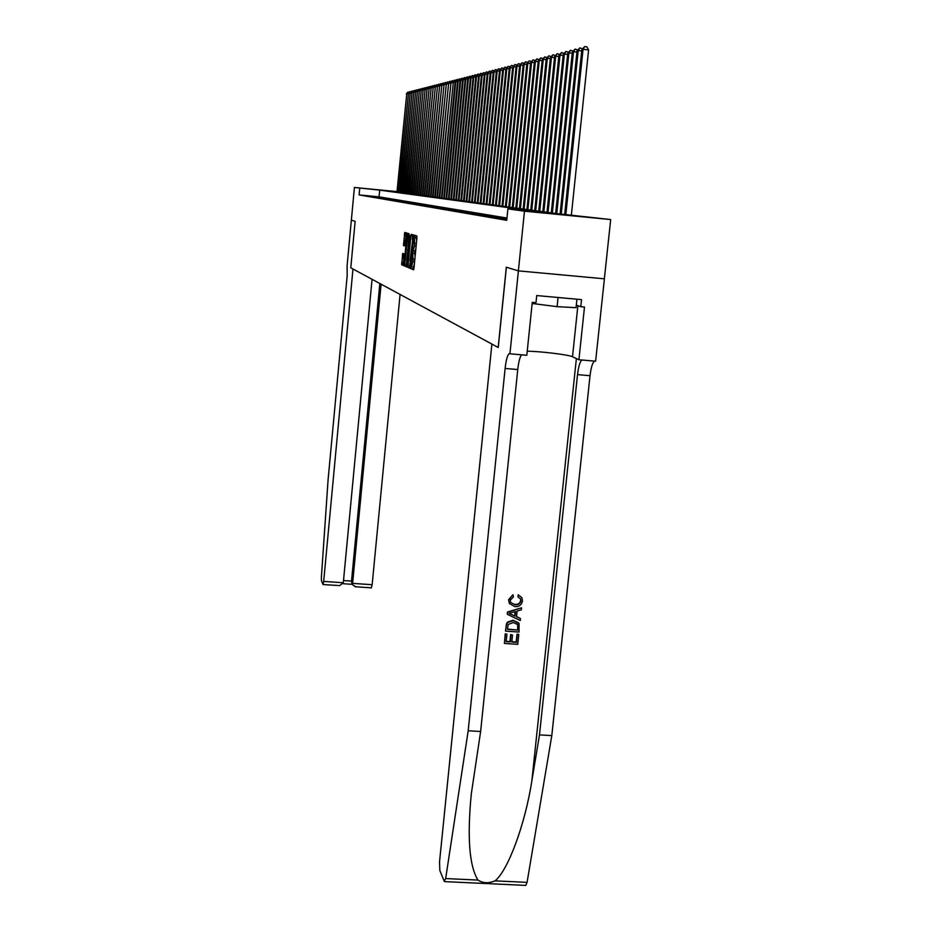 <?xml version="1.0" encoding="UTF-8"?>
<svg xmlns="http://www.w3.org/2000/svg" width="932" height="932" viewBox="0 0 932 932"><rect width="100%" height="100%" fill="white"/><g stroke="black" fill="none" stroke-linecap="round" stroke-linejoin="round"><path stroke-width="1.4" d="M411.245 267.566L411.28 268.8L413.598 269.779L413.983 268.183L416.93 237.707L416.872 235.947L414.519 235.272L414.53 245.838L412.748 252.001L413.027 261.484L411.245 267.566M413.121 266.703L412.969 268.964L413.808 269.313M416.08 235.714L416.289 237.87L414.6 237.707M414.635 251.092L414.775 253.492L413.086 253.329M390.508 191.048L370.086 189.056L390.508 191.048M579.308 216.271L543.158 212.741L579.308 216.271M402.729 253.388L401.645 264.758L404.057 265.76L407.226 234.841L407.179 233.151L404.744 232.452L403.486 245.547L404.535 245.897L406.27 235.248L406.445 239.78L404.593 259.096L403.684 263.232L403.754 253.76L402.717 253.388M338.631 585.529L323.066 584.55L321.447 580.729L321.4 577.024L328.099 479.677L347.193 275.464L347.088 265.806L351.352 220.173L355.139 221.327L351.352 220.173L354.416 187.46L396.985 191.608M350.793 267.81L355.139 221.327L350.793 267.81L352.972 268.987L323.684 581.405L343.302 582.745L372.066 279.297M518.402 270.874L506.379 267.228L498.247 347.496L491.886 344.059L439.543 861.797L439.834 870.488L444.203 881.183L445.659 878.561L468.19 730.77L505.109 368.466C506.123 359.752 507.497 354.812 509.245 353.636L509.932 353.81L518.402 270.874L604.402 278.819L518.378 270.863L506.321 267.204L498.177 347.461L350.816 267.822M518.378 270.863L524.471 211.191L507.893 208.885L541.469 212.135L379.685 190.14L354.416 187.46M506.961 218.03L379.056 196.85L359.111 194.916L506.728 220.313L507.893 208.885M359.111 194.916L359.74 188.194M407.995 265.702L408.041 267.449L410.558 268.509L410.942 266.925L413.796 235.062L411.245 234.316L410.872 235.912L407.995 265.702L409.661 265.865L409.719 267.601L410.767 268.043M407.261 267.111L404.803 266.086L404.756 264.373L407.96 233.373L409.008 233.676L409.066 235.388L407.96 249.112L408.682 249.357L409.032 247.784L410.546 235.307L407.261 267.111M506.88 218.869L502.907 218.496L506.857 219.032M499.179 217.867L506.682 218.74L499.179 217.867M495.544 217.249L502.942 218.123L495.544 217.249M491.968 216.643L499.272 217.505L491.968 216.643M488.473 216.061L495.684 216.9L488.473 216.061M485.048 215.478L492.166 216.317L485.048 215.478M481.693 214.908L488.718 215.735L481.693 214.908M478.407 214.36L485.339 215.164L478.407 214.36M475.18 213.812L482.03 214.616L475.18 213.812M472.011 213.277L478.78 214.069L472.011 213.277M468.913 212.752L475.6 213.533L468.913 212.752M465.872 212.24L472.466 213.009L465.872 212.24M462.878 211.739L469.402 212.496L462.878 211.739M459.954 211.238L466.396 211.995L459.954 211.238M457.076 210.76L463.449 211.494L457.076 210.76M454.245 210.282L460.548 211.016L454.245 210.282M451.472 209.816L457.705 210.539L451.472 209.816M448.758 209.35L454.909 210.061L448.758 209.35M446.078 208.908L452.171 209.607L446.078 208.908M443.457 208.465L449.48 209.152L443.457 208.465M440.871 208.022L446.836 208.71L440.871 208.022M438.343 207.591L444.226 208.279L438.343 207.591M435.85 207.172L441.675 207.848L435.85 207.172M433.392 206.764L439.17 207.428L433.392 206.764M430.992 206.356L436.7 207.009L430.992 206.356M428.627 205.96L434.265 206.601L428.627 205.96M426.297 205.564L431.877 206.205L426.297 205.564M424.002 205.18L429.536 205.809L424.002 205.18M421.753 204.795L427.229 205.424L421.753 204.795M413.47 266.727L414.356 264.339M415.87 248.704L414.973 251.127M419.54 204.423L424.957 205.04L419.54 204.423M417.361 204.061L422.72 204.667L417.361 204.061M415.218 203.689L420.53 204.306L415.218 203.689M413.097 203.339L418.363 203.933L413.097 203.339M411.024 202.99L416.231 203.584L411.024 202.99M408.973 202.64L414.146 203.234L408.973 202.64M406.969 202.302L412.072 202.885L406.969 202.302M404.977 201.964L410.045 202.547L404.977 201.964M403.032 201.638L408.053 202.209L403.032 201.638M401.11 201.312L406.084 201.883L401.11 201.312M399.211 200.997L404.138 201.557L399.211 200.997M397.347 200.683L402.228 201.23L397.347 200.683M395.506 200.368L400.352 200.916L395.506 200.368M393.7 200.065L398.488 200.601L393.7 200.065M391.918 199.763L396.671 200.298L391.918 199.763M390.159 199.471L394.865 199.996L390.159 199.471M388.423 199.168L393.094 199.704L388.423 199.168M386.71 198.889L391.347 199.401L386.71 198.889M385.033 198.598L389.623 199.122L385.033 198.598M383.367 198.318L387.922 198.831L383.367 198.318M381.736 198.05L386.244 198.551L381.736 198.05M380.116 197.77L384.59 198.271L380.116 197.77M378.52 197.502L382.959 198.003L378.52 197.502M376.947 197.235L381.351 197.735L376.947 197.235M375.398 196.978L379.767 197.468L375.398 196.978M373.872 196.722L378.206 197.2L373.872 196.722M372.369 196.466L376.656 196.943L372.369 196.466M370.878 196.209L375.142 196.687L370.878 196.209M373.639 196.442L369.41 195.965L373.639 196.442M604.367 278.808L610.681 219.544L524.471 211.191M396.962 191.829L557.08 213.649L610.681 219.544M379.056 196.85L379.685 190.14M415.124 256.358L414.775 253.492M416.651 240.701L416.289 237.87M412.76 234.759L412.224 239.361M409.894 263.43L409.661 265.865M410.546 266.074L413.016 237.241L410.068 260.343L410.569 266.074M407.459 266.657L404.803 266.086M406.562 262.812L406.457 266.237M407.657 251.477L407.901 248.995M406.713 259.842L406.9 264.467L407.832 260.284L408.496 253.399L407.738 251.419L406.713 259.842M406.224 232.872L405.804 236.425M403.358 261.776L403.265 264.909L404.232 265.317M571.363 215.036L588.605 49.92L583.048 49.314L581.836 49.617L564.676 214.383M565.841 214.5L583.048 49.314L584.655 46.6L586.88 46.845L588.605 49.92M581.836 49.617L584.655 46.6M532.149 303.471L557.103 306.663L576.034 307.677L576.931 299.207M533.151 302.411L533.011 303.797M558.058 297.494L557.103 306.663M518.774 634.599L517.761 644.327L504.422 643.464L505.389 634.063L506.938 634.168L506.158 641.682L510.258 641.95L510.992 634.948L512.53 635.042L511.808 642.043L516.421 642.346L517.237 634.494L518.588 634.354L516.992 634.179L516.177 642.032L511.843 641.647M512.53 635.042L510.666 634.529L509.944 641.519L506.192 641.367M506.938 634.168L505.214 633.83L504.422 643.464M518.53 622.786L513.101 620.234L507.532 622.087L506.414 624.009L505.517 630.917L506.6 624.254L507.754 622.378L513.427 620.654L519.054 623.531L519.042 632.036L505.692 631.162M518.262 594.756L517.936 596.981L518.262 594.756M520.895 600.954L520.51 598.81L520.65 600.674C519.835 603.505 517.866 604.717 514.72 604.32L515.047 604.728C518.157 605.089 520.103 603.831 520.895 600.954L520.65 600.674M508.744 599.987L512.868 594.744L508.569 599.777L509.385 603.552L508.569 599.777M468.19 730.77L480.632 731.492L471.312 793.831C467.072 837.286 469.285 866.026 477.965 880.076C482.997 883.28 488.671 883.548 494.997 880.868C507.882 870.826 525.112 824.517 531.857 780.83L539.488 734.894L577.525 374.629C578.516 366.439 579.984 361.569 581.941 360.02M521.559 607.804L507.474 611.986L507.253 614.106L507.649 612.219L521.559 607.804L521.349 609.808L517.085 611.054L516.491 616.739L520.44 618.533L520.242 620.526L507.427 614.339M520.44 618.533L516.514 616.506M539.488 734.894L551.802 735.604L590.026 375.689C591.016 367.511 592.519 362.653 594.523 361.103M521.745 354.824C520.021 356.42 518.693 361.325 517.749 369.538L480.632 731.492M494.997 880.868L527.069 882.371L551.802 735.604M509.932 353.81L526.813 355.267L532.265 302.329L535.993 302.667L536.727 295.56L581.533 299.626L580.787 306.71L584.492 307.036L578.923 359.752L595.63 361.197L604.402 278.819M527.232 351.213C540.211 351.282 568.928 354.789 572.504 356.746L578.923 359.752M527.069 882.371L525.788 885.4L444.564 881.614M576.302 305.172L580.787 306.71M520.51 598.81L517.936 596.981M513.159 595.105L513.369 597.016L510.27 600.185L510.643 602.48L515.047 604.728M518.576 595.129L521.873 597.657L522.456 600.884C521.664 604.95 519.124 606.86 514.86 606.604L509.385 603.552M511.458 614.456L515.012 616.075L515.489 611.509L509.082 613.384L515.012 616.075M515.105 611.625L514.685 615.668M517.703 630.055L517.668 624.522L513.206 622.529L508.208 624.487L507.427 629.38L517.703 630.055L507.462 629.077M517.982 627.306L517.458 629.741M517.668 624.522L517.738 626.991M381.106 284.19L352.611 583.385L372.148 584.713L371.344 587.754M400.084 294.442L372.148 584.713M323.066 584.55L323.684 581.405M379.837 283.503L351.515 581.102L352.785 584.981L355.756 586.694M351.958 583.246L351.515 581.102L343.512 580.554M339.598 585.68L343.302 582.745M561.239 214.057L578.236 50.526L577.048 50.829L560.109 213.941M581.696 50.899L578.236 50.526L579.832 47.847L582.453 48.848M577.048 50.829L579.832 47.847M556.742 213.603L573.518 51.714L572.365 52.006L555.635 213.451M576.908 52.087L573.518 51.714L575.114 49.058L577.689 50.025M572.365 52.006L575.114 49.058M552.35 213.009L568.916 52.879L567.786 53.159L551.266 212.869M572.236 53.241L568.916 52.879L570.489 50.246L573.029 51.178M567.786 53.159L570.489 50.246M548.051 212.438L564.408 54.009L563.301 54.289L546.991 212.298M567.658 54.371L564.408 54.009L565.969 51.411L568.473 52.309M563.301 54.289L565.969 51.411M543.857 211.867L560.004 55.128L558.909 55.396L542.808 211.727M563.184 55.466L560.004 55.128L561.542 52.553L564.011 53.415M558.909 55.396L561.542 52.553M539.733 211.319L555.682 56.211L554.622 56.479L538.719 211.18M558.792 56.549L555.682 56.211L557.22 53.672L559.631 54.499M554.622 56.479L557.22 53.672M535.702 210.772L551.453 57.283L550.416 57.539L534.712 210.644M554.505 57.609L551.453 57.283L552.979 54.755L555.356 55.559M550.416 57.539L552.979 54.755M531.753 210.248L547.317 58.32L546.292 58.588L530.774 210.119M550.299 58.646L547.317 58.32L548.82 55.827L551.173 56.596M546.292 58.588L548.82 55.827M527.885 209.723L543.263 59.345L542.261 59.601L526.93 209.595M546.187 59.66L543.263 59.345L544.754 56.875L547.061 57.621M542.261 59.601L544.754 56.875M524.099 209.211L539.279 60.347L538.3 60.603L523.155 209.094M542.144 60.662L539.279 60.347L540.77 57.901L543.041 58.611M538.3 60.603L540.77 57.901M520.382 208.71L535.387 61.337L534.42 61.57L519.462 208.593M538.195 61.64L535.387 61.337L536.855 58.914L539.104 59.59M534.42 61.57L536.855 58.914M516.736 208.22L531.566 62.293L530.623 62.537L515.839 208.104M534.327 62.595L531.566 62.293L533.022 59.893L535.236 60.557M530.623 62.537L533.022 59.893M513.159 207.743L527.827 63.236L526.895 63.469L512.274 207.626M530.529 63.527L527.827 63.236L529.271 60.86L531.45 61.5M526.895 63.469L529.271 60.86M509.653 207.277L524.157 64.168L523.248 64.401L508.79 207.16M526.801 64.448L524.157 64.168L525.59 61.815L527.733 62.421M523.248 64.401L525.59 61.815M506.216 206.811L520.557 65.077L519.66 65.298L505.365 206.694M523.155 65.356L520.557 65.077L521.978 62.747L524.099 63.329M519.66 65.298L521.978 62.747M502.849 206.356L517.015 65.962L516.153 66.184L502.01 206.24M519.567 66.242L517.015 65.962L518.437 63.656L520.522 64.215M516.153 66.184L518.437 63.656M499.54 205.914L513.555 66.836L512.693 67.057L498.725 205.797M516.06 67.104L513.555 66.836L514.953 64.553L517.015 65.089M512.693 67.057L514.953 64.553M496.29 205.471L510.154 67.698L509.315 67.908L495.486 205.366M512.612 67.966L510.154 67.698L511.54 65.426L513.579 65.951M509.315 67.908L511.54 65.426M493.098 205.052L506.81 68.537L505.994 68.747L492.317 204.947M509.222 68.805L506.81 68.537L508.196 66.288L510.2 66.789M505.994 68.747L508.196 66.288M489.976 204.621L503.536 69.364L502.732 69.574L489.195 204.527M505.901 69.62L503.536 69.364L504.911 67.139L506.892 67.617M502.732 69.574L504.911 67.139M486.9 204.213L500.321 70.18L499.529 70.378L486.143 204.108M502.639 70.424L500.321 70.18L501.684 67.966L503.63 68.42M499.529 70.378L501.684 67.966M483.883 203.805L497.164 70.972L496.383 71.17L483.137 203.712M499.447 71.216L497.164 70.972L498.515 68.782L500.437 69.224M496.383 71.17L498.515 68.782M480.912 203.409L494.053 71.764L493.296 71.95L480.178 203.304M496.302 71.997L494.053 71.764L495.393 69.585L497.304 70.005M493.296 71.95L495.393 69.585M478 203.013L491.013 72.533L490.255 72.719L477.277 202.92M493.214 72.766L491.013 72.533L492.341 70.378L494.216 70.774M490.255 72.719L492.341 70.378M475.134 202.628L488.018 73.278L487.273 73.465L474.435 202.535M490.174 73.511L488.018 73.278L489.335 71.147L491.187 71.531M487.273 73.465L489.335 71.147M472.326 202.256L485.071 74.024L484.349 74.211L471.627 202.162M487.191 74.257L485.071 74.024L486.387 71.915L488.217 72.277M484.349 74.211L486.387 71.915M469.553 201.883L482.182 74.758L481.46 74.933L468.878 201.79M484.267 74.979L482.182 74.758L483.475 72.661L485.292 73.011M481.46 74.933L483.475 72.661M466.839 201.522L479.339 75.469L478.629 75.655L466.163 201.429M481.39 75.69L479.339 75.469L480.632 73.395L482.415 73.721M478.629 75.655L480.632 73.395M464.171 201.161L476.543 76.179L475.844 76.354L463.507 201.067M478.559 76.389L476.543 76.179L477.825 74.117L479.584 74.432M475.844 76.354L477.825 74.117M461.538 200.799L473.794 76.867L473.118 77.041L460.886 200.718M475.774 77.076L473.794 76.867L475.064 74.828L476.811 75.131M473.118 77.041L475.064 74.828M458.952 200.462L471.091 77.554L470.427 77.717L458.311 200.368M473.037 77.764L471.091 77.554L472.361 75.527L474.073 75.807M470.427 77.717L472.361 75.527M456.412 200.112L468.435 78.218L467.771 78.393L455.783 200.03M470.357 78.428L468.435 78.218L469.693 76.214L471.394 76.482M467.771 78.393L469.693 76.214M453.919 199.774L465.814 78.882L465.173 79.045L453.29 199.693M467.713 79.08L465.814 78.882L467.072 76.89L468.749 77.146M465.173 79.045L467.072 76.89M451.449 199.448L463.251 79.535L462.61 79.686L450.843 199.366M465.103 79.733L463.251 79.535L464.486 77.554L466.151 77.799M462.61 79.686L464.486 77.554M449.038 199.122L460.723 80.164L460.093 80.327L448.432 199.04M462.54 80.362L460.723 80.164L461.946 78.206L463.588 78.439M460.093 80.327L461.946 78.206M446.649 198.796L458.229 80.793L457.612 80.956L446.055 198.726M460.024 80.991L458.229 80.793L459.453 78.847L461.072 79.069M457.612 80.956L459.453 78.847M444.308 198.481L455.771 81.41L455.166 81.573L443.725 198.411M457.542 81.608L455.771 81.41L456.995 79.476L458.602 79.686M455.166 81.573L456.995 79.476M442.001 198.178L453.36 82.028L441.43 198.097M455.107 82.202L453.36 82.028L454.571 80.105L456.156 80.292M452.766 82.179L454.571 80.105M439.729 197.875L450.995 82.622L439.158 197.794M452.707 82.808L450.995 82.622L452.183 80.711L453.756 80.898M450.401 82.773L452.183 80.711M437.481 197.572L448.653 83.216L436.933 197.491M450.342 83.391L448.653 83.216L449.841 81.317L451.403 81.492M448.071 83.356L449.841 81.317M435.279 197.269L446.346 83.798L434.743 197.2M448.012 83.973L446.346 83.798L447.535 81.911L449.073 82.074M445.787 83.938L447.535 81.911M433.112 196.978L444.086 84.369L432.576 196.908M445.729 84.532L444.086 84.369L445.263 82.505L446.778 82.657M443.527 84.509L445.263 82.505M430.98 196.699L441.85 84.929L430.444 196.617M443.469 85.103L441.85 84.929L443.015 83.076L444.506 83.239M441.302 85.068L443.015 83.076M428.871 196.407L439.659 85.488L428.347 196.337M441.244 85.651L439.659 85.488L440.813 83.647L442.281 83.798M439.112 85.616L440.813 83.647M426.798 196.128L437.492 86.024L426.285 196.058M439.054 86.198L437.492 86.024L438.646 84.206L440.09 84.358M436.957 86.163L438.646 84.206M424.759 195.86L435.361 86.571L424.246 195.79M436.898 86.734L435.361 86.571L436.502 84.754L437.923 84.905M434.825 86.699L436.502 84.754M422.744 195.58L433.252 87.095L422.243 195.522M434.778 87.259L433.252 87.095L434.394 85.301L435.792 85.453M432.728 87.224L434.394 85.301M420.751 195.324L431.178 87.62L420.262 195.254M432.681 87.783L431.178 87.62L432.308 85.837L433.695 85.977M430.666 87.748L432.308 85.837M418.794 195.056L429.139 88.132L418.317 194.986M430.619 88.295L429.139 88.132L430.258 86.361L431.621 86.513M428.638 88.26L430.258 86.361M416.872 194.8L427.124 88.645L416.394 194.73M428.58 88.796L427.124 88.645L428.242 86.886L429.582 87.026M426.623 88.773L428.242 86.886M414.973 194.543L425.143 89.146L414.495 194.473M426.576 89.297L425.143 89.146L426.25 87.398L427.578 87.538M424.654 89.262L426.25 87.398M413.097 194.287L423.186 89.635L412.631 194.229M424.596 89.787L423.186 89.635L424.293 87.899L425.598 88.039M422.697 89.763L424.293 87.899M411.245 194.042L421.264 90.124L410.791 193.984M422.65 90.264L421.264 90.124L422.359 88.4L423.641 88.54M420.786 90.241L422.359 88.4M409.428 193.798L419.353 90.602L408.973 193.74M420.728 90.742L419.353 90.602L420.448 88.889L421.718 89.029M418.887 90.719L420.448 88.889M407.633 193.553L417.478 91.08L407.191 193.495M418.841 91.219L417.478 91.08L418.561 89.379L419.819 89.507M417.023 91.196L418.561 89.379M405.863 193.32L415.637 91.546L405.42 193.262M416.977 91.686L415.637 91.546L416.709 89.856L417.944 89.985M415.171 91.662L416.709 89.856M404.115 193.075L413.808 92L403.673 193.017M415.124 92.14L413.808 92L414.88 90.322L416.103 90.451M413.354 92.117L414.88 90.322M402.391 192.854L412.014 92.454L401.96 192.796M413.307 92.594L412.014 92.454L413.074 90.788L414.274 90.917M411.56 92.571L413.074 90.788M400.69 192.621L410.231 92.897L400.259 192.563M411.525 93.037L410.231 92.897L411.292 91.254L412.48 91.371M409.8 93.014L411.292 91.254M399.001 192.4L408.484 93.34L398.593 192.341M409.754 93.48L408.484 93.34L409.532 91.697L410.709 91.825M408.053 93.456L409.532 91.697M397.347 192.167L406.76 93.782L396.939 192.12M408.006 93.911L406.76 93.782L407.797 92.151L408.962 92.268M406.329 93.887L407.797 92.151M412.969 268.964L411.28 268.8M415.987 237.776L414.297 237.613M414.472 253.376L412.783 253.224M414.623 261.636L413.027 261.484M414.857 259.119L413.26 258.968M415.008 251.139L413.365 250.988M416.138 245.99L414.53 245.838M416.383 243.462L414.775 243.31M412.538 236.076L410.872 235.912M409.719 267.601L408.041 267.449M413.796 237.31L413.016 237.241M406.399 264.525L404.756 264.373M409.09 235.097L407.587 234.946M408.973 251.535L407.738 251.419M404.651 245.664L403.486 245.547M404.907 243.998L403.44 243.869M406.014 234.165L404.383 234.014M403.265 264.909L401.645 264.758M403.218 263.22L401.599 263.069M403.836 255.053L402.379 254.925M531.857 780.83L576.384 358.564M577.525 374.629L590.026 375.689M517.749 369.538L505.109 368.466M445.659 878.561L477.965 880.076M577.875 305.708L572.504 356.746M415.078 251.139L413.389 250.976M407.727 264.537L406.9 264.467M404.488 263.302L403.684 263.232M407.179 235.342L406.34 235.26M371.449 587.847L354.987 586.729M351.69 582.698L352.785 584.981M343.069 583.7L352.482 584.341"/></g></svg>
